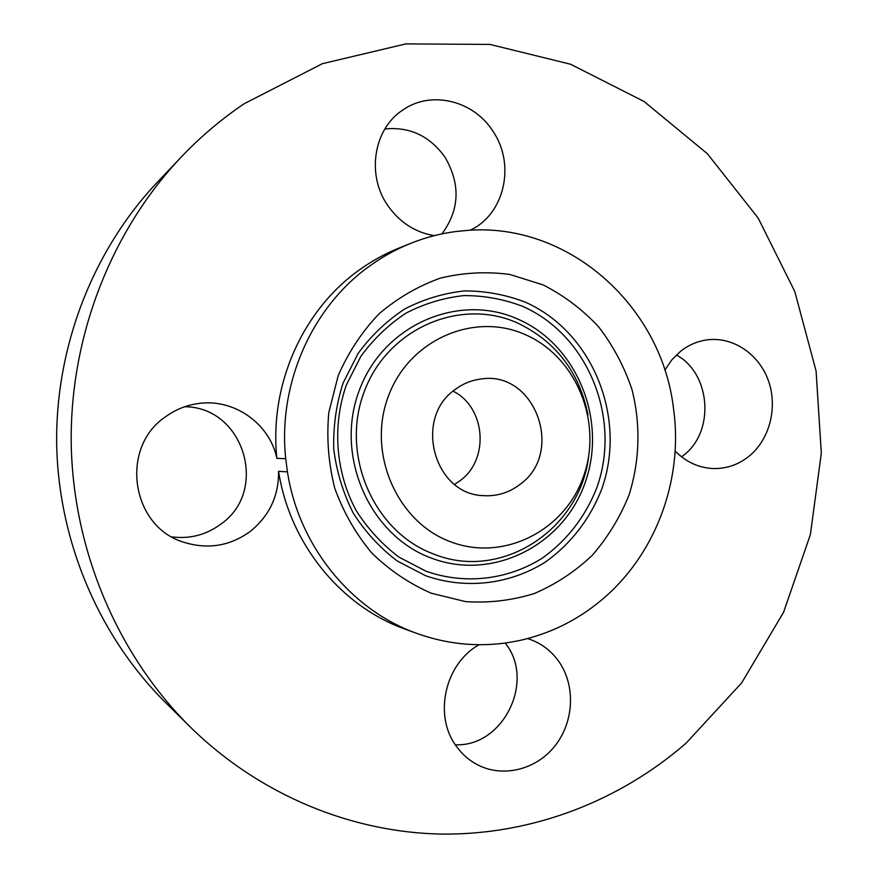 <?xml version="1.0" encoding="UTF-8"?>
<svg xmlns="http://www.w3.org/2000/svg" width="878" height="878" viewBox="0 0 878 878"><rect width="100%" height="100%" fill="white"/><g stroke="black" fill="none" stroke-linecap="round" stroke-linejoin="round"><path stroke-width="1.32" d="M454.584 484.382L460.248 480.551C489.748 459.172 485.622 407.194 453.07 391.16M520.237 484.228C564.971 452.258 534.9 370.154 481.034 379.011C471.541 380.185 462.871 383.708 455.034 389.602C413.461 418.093 433.776 494.138 482.933 495.62C496.718 496.575 509.152 492.777 520.237 484.228M525.099 334.551C474.043 311.624 409.049 339.676 388.35 396.329C366.861 452.653 396.68 521.642 449.986 541.55C503.006 562.293 564.708 530.971 583.486 476.524C603.021 422.373 576.495 356.655 525.099 334.551M543.12 284.9L509.942 274.496C486.741 271.357 463.628 272.542 440.58 278.063C418.115 286.052 397.558 298.015 378.923 313.929C361.879 331.851 348.303 352.44 338.184 375.718L328.8 412.55C326.473 438.144 328.46 463.364 334.748 488.201C343.43 512.181 355.744 533.758 371.701 552.91C389.382 570.173 409.225 583.607 431.241 593.21L465.527 601.606C489.024 603.164 511.929 600.475 534.263 593.539C555.763 584.298 575.079 571.578 592.222 555.357C607.741 537.479 619.989 517.427 628.955 495.214C639.832 460.917 640.841 424.173 631.897 389.25C624.203 366.499 613.118 345.702 598.664 326.846C582.498 309.539 563.983 295.557 543.12 284.9M287.435 471.881C298.882 546.204 351.211 610.078 416.655 633.356C446.562 644.079 476.864 647.196 507.561 642.707L519.392 640.556C549.584 633.839 576.659 620.592 600.596 600.826C653.067 557.662 681.273 486.324 674.567 417.401L673.086 405.186C659.817 304.754 568.209 222.683 467.996 230.354L455.923 231.518C440.339 233.548 425.139 237.543 410.311 243.491C396.033 249.264 382.534 256.738 369.792 265.924C311.986 306.938 277.733 383.84 285.712 458.667L287.435 471.881L278.567 471.299C289.762 543.877 340.96 606.303 405.054 629.12L416.655 633.356M410.311 243.491L398.864 248.112C384.882 253.764 371.657 261.084 359.179 270.062C302.581 310.186 269.085 385.31 276.877 458.393L285.712 458.667M686.08 743.172L741.69 682.865L783.571 612.284L810.383 534.614L821.325 453.092L816.079 370.988L794.809 291.573L758.175 218.084L707.339 153.694L644.035 101.475L570.579 64.237L489.979 44.427L405.856 43.9L322.413 63.677L244.227 103.703C221.443 119.046 200.36 136.913 180.978 157.305C111.023 231.364 69.746 336.878 71.217 443.994C73.225 551.099 117.904 655.207 190.241 726.962C260.031 795.402 352.111 832.717 442.512 834.1C533.023 834.813 619.824 800.78 686.08 743.172M276.877 458.393C269.7 423.284 233.318 397.756 197.385 403.671C185.916 405.416 175.424 409.686 165.909 416.501C119.364 447.176 130.855 526.657 183.831 542.264C207.746 549.661 229.816 546.105 250.054 531.574C269.348 516.034 278.853 495.938 278.567 471.299M470.136 230.223C504.598 214.364 515.88 164.285 492.799 131.041C473.505 100.52 431.01 90.061 402.892 109.969C373.479 128.846 366.181 175.249 387.999 205.836C399.83 222.485 415.261 232.429 434.27 235.666M675.105 450.996C686.102 462.113 698.943 467.974 713.627 468.567C726.841 468.753 738.727 464.583 749.307 456.022C769.907 439.088 777.919 406.964 768.316 380.448C758.833 353.9 732.845 336.417 707.086 339.885C697.439 341.213 688.626 344.999 680.659 351.222L671.879 359.771L664.833 370.143M479.201 644.704C444.85 663.472 433.084 716.031 456.692 746.706C461.982 753.961 468.446 759.722 476.063 764.003C501.623 778.314 535.745 770.215 554.852 746.037C574.091 721.968 575.781 685.542 558.814 661.463C550.879 650.324 540.53 642.707 527.788 638.624L527.623 638.58M180.978 157.305L157.206 182.372C93.024 250.34 55.347 346.59 56.675 444.224C58.519 541.847 99.313 636.824 165.668 702.674L190.241 726.962M455.342 744.764C502.94 747.046 535.218 681.734 505.991 644.068L505.256 643.036M681.58 456.834L683.578 455.298C715.021 431.548 710.906 373.633 676.378 354.942M441.908 233.888C459.743 209.765 460.709 184.095 444.806 156.888C429.551 135.86 409.576 126.553 384.893 128.956M171.956 536.897C189.889 539.103 206.111 534.9 220.63 524.298C269.305 491.021 244.051 406.865 184.731 406.744M588.644 456.384C580.193 529.664 501.151 581.708 433.403 553.941C373.644 531.881 340.06 454.683 364.227 391.687C387.527 328.317 460.434 297.236 517.438 322.95C555.686 341.257 579.195 371.866 587.975 414.789M517.877 319.12C577.153 344.813 607.576 420.342 585.132 482.637C563.555 545.26 492.47 581.675 430.977 557.947C369.144 535.185 334.331 455.298 359.376 390.117C383.51 324.553 458.985 292.495 517.877 319.12M522.542 306.312C588.15 334.979 621.646 418.521 596.897 487.466C585.714 516.374 566.606 541.078 541.737 558.496C507.396 579.864 464.879 584.902 426.126 571.26L398.799 557.025C382.073 544.338 367.904 528.907 356.292 510.755C335.648 472.693 331.961 425.94 346.426 384.805L360.99 356.128C373.655 338.875 388.691 324.52 406.108 313.073C424.491 303.601 443.763 297.774 463.935 295.59C484.14 295.557 503.676 299.135 522.542 306.312M425.49 575.672L397.251 560.987C379.954 547.894 365.303 531.958 353.307 513.202C343.177 493.195 336.669 471.914 333.772 449.371C333.102 426.642 336.208 404.517 343.1 383.017L358.158 353.384C371.251 335.561 386.803 320.744 404.802 308.935C423.8 299.157 443.708 293.153 464.539 290.914C485.413 290.914 505.574 294.624 525.033 302.054C592.727 331.719 627.243 417.895 601.737 489.046C590.203 518.887 570.502 544.393 544.843 562.392C509.427 584.474 465.527 589.731 425.49 575.672"/></g></svg>
